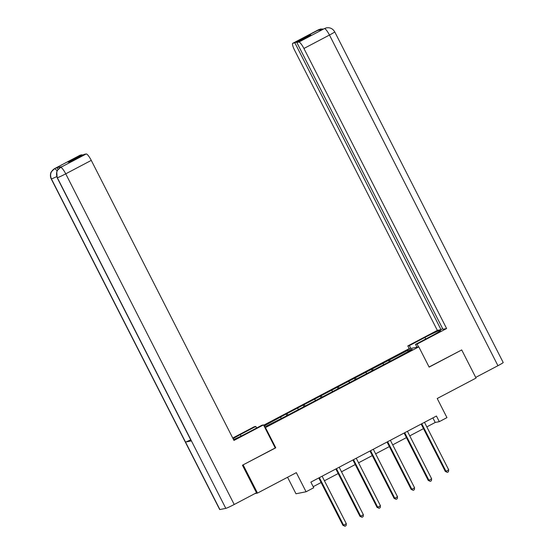 <?xml version="1.0" encoding="UTF-8"?>
<svg xmlns="http://www.w3.org/2000/svg" width="554" height="554" viewBox="0 0 554 554"><rect width="100%" height="100%" fill="white"/><g stroke="black" fill="none" stroke-linecap="round" stroke-linejoin="round"><path stroke-width="0.83" d="M287.568 477.264L295.981 493.78L306.071 491.772L313.73 487.742L310.863 482.119L436.441 416.033L439.301 421.656L446.96 417.626L437.217 398.506L476.052 378.07L461.724 349.948L461.316 350.031M242.763 465.048L275.767 447.812L265.456 427.57L418.81 346.859L408.727 348.875L263.662 425.216M243.171 464.965L257.499 493.088L254.909 493.6M265.456 427.57L264.916 427.674M264.376 426.601L266.093 426.261L285.684 416.276L394.628 358.944L412.231 349.352L408.083 350.176L407.862 351.651M264.05 425.978L286.113 414.046L286.917 415.625M408.083 350.176L286.113 414.046M287.104 413.845L288.045 415.036M297.609 408.319L298.364 409.281M304.167 404.87L305.109 406.054M314.672 399.344L315.427 400.3M321.237 395.888L322.172 397.073M331.735 390.362L332.49 391.318M338.3 386.907L339.235 388.091M348.798 381.381L349.553 382.336M355.363 377.925L356.298 379.116M365.862 372.399L366.616 373.354M372.426 368.943L373.361 370.134M382.925 363.417L383.687 364.38M389.49 359.968L390.431 361.153M306.071 491.772L296.328 472.652L257.499 493.088M418.81 346.859L429.128 367.108L461.724 349.948M426.822 426.885L435.215 422.467L439.301 421.656M313.19 486.682L321.112 482.52M324.436 480.768L338.175 473.538M341.499 471.786L355.239 464.557M358.563 462.805L372.302 455.575M375.633 453.823L389.365 446.593M392.696 444.848L406.428 437.618M409.759 435.866L423.498 428.637M280.539 417.3L281.3 418.256M432.889 417.903L435.215 422.467M388.493 360.162L389.303 361.748M371.429 369.144L372.24 370.723M354.366 378.126L355.176 379.705M337.303 387.108L338.106 388.686M320.24 396.082L321.043 397.668M303.177 405.064L303.98 406.65M275.767 447.812L275.234 447.923M421.165 424.066L445.298 471.426L445.984 471.295L421.795 423.831A1.267 1.233 78.7 0 0 421.76 423.755M448.712 469.854L448.435 471.786L447.341 472.361L445.984 471.295L448.712 469.854L424.53 422.39A1.267 1.233 78.7 0 1 424.496 422.314M447.341 472.361L445.298 471.426M418.526 346.915L417.079 344.076L415.514 344.387L431.047 336.209A14.224 0.866 -27 0 0 440.652 330.364A14.224 0.866 -27 0 0 424.911 337.434L409.378 345.606L407.813 345.925L437.341 330.378L294.652 50.331A7.59 1.6 -117.8 0 1 292.754 43.288A7.59 1.6 -117.8 0 1 292.851 43.254L294.88 42.852L441.012 329.651L437.341 330.378M417.079 344.076L446.614 328.529L442.951 329.263L296.819 42.464L298.848 42.062L324.519 28.538M442.694 328.764L441.012 329.651M410.826 348.452L409.378 345.606M409.261 348.764L407.813 345.925M416.961 347.233L415.514 344.387M446.614 328.529L303.924 48.482A7.59 1.6 -117.8 0 0 298.848 42.062M324.145 28.725L326.472 27.845C330.073 27.326 332.822 28.663 334.72 31.841L503.198 362.503A7.777 0.471 153 0 1 497.942 365.702L475.713 377.399M296.819 42.464L310.926 35.041L308.993 35.421L294.88 42.852M319.263 30.124L318.46 29.798L316.985 30.581L322.844 29.41L324.325 28.635L322.795 29.417M461.697 349.955L429.073 366.997M308.993 35.421L309.25 35.927M326.237 27.894L324.325 28.635M323.529 29.03L320.621 29.016L318.391 29.812L292.851 43.254M241.038 436.116L240.27 434.606A14.224 0.866 -27 0 0 233.054 438.643M233.532 439.585A14.224 0.866 -27 0 0 246.398 433.38L261.931 425.209L263.503 424.897L233.968 440.437L91.278 160.39L65.732 173.831L234.21 504.493L256.474 492.776L242.437 465.221L275.248 447.951L263.503 424.897M240.27 434.606L255.803 426.435L254.231 426.746L232.749 438.048M256.606 428.013L255.803 426.435M80.025 155.258A7.59 1.6 62.2 0 1 80.108 155.196A7.59 1.6 62.2 0 1 80.205 155.162L82.234 154.76L82.491 155.258M234.21 504.493A7.777 0.471 153 0 1 225.81 508.364L191.428 440.887A7.777 0.471 153 0 1 191.234 440.873L57.138 177.696A7.777 0.471 153 0 0 57.332 177.709C55.635 173.409 56.674 170.009 60.455 167.502L86.202 153.97A7.59 1.6 62.2 0 1 91.278 160.39M190.701 439.821A7.777 0.471 153 0 1 185.507 442.064L219.89 509.548L225.81 508.364M219.89 509.548A7.777 0.471 153 0 1 219.689 509.535L51.21 178.88A7.777 0.471 153 0 0 51.411 178.887C49.721 174.579 50.76 171.179 54.521 168.693L56.203 167.814A7.59 1.6 62.2 0 1 58.156 169.295M56.688 176.601A7.777 0.471 153 0 1 51.411 178.887L185.507 442.064L191.428 440.887L57.332 177.709A7.777 0.471 153 0 0 65.732 173.831A7.59 1.6 -117.8 0 0 60.663 167.412M82.234 154.76L68.121 162.183L70.06 161.803L84.173 154.372L86.202 153.97M61.889 166.74A7.59 1.6 62.2 0 1 61.972 166.678A7.59 1.6 62.2 0 1 62.069 166.65L56.203 167.814M57.187 170.722L54.728 168.589M404.101 433.048L428.235 480.408L428.914 480.27L404.732 432.812A1.267 1.233 78.7 0 0 404.69 432.736M431.649 478.836L431.372 480.768L430.278 481.343L428.914 480.27L431.649 478.836L407.467 431.372A1.267 1.233 78.7 0 1 407.432 431.296M430.278 481.343L428.235 480.408M387.038 442.03L411.172 489.39L411.851 489.251L387.668 441.794A1.267 1.233 78.7 0 0 387.627 441.718M414.586 487.811L414.309 489.75L413.215 490.325L411.851 489.251L414.586 487.811L390.404 440.354A1.267 1.233 78.7 0 1 390.369 440.278M413.215 490.325L411.172 489.39M369.975 451.004L394.109 498.371L394.787 498.233L370.605 450.769A1.267 1.233 78.7 0 0 370.564 450.7M397.523 496.793L397.246 498.732L396.152 499.306L394.787 498.233L397.523 496.793L373.341 449.336A1.267 1.233 78.7 0 1 373.306 449.252M396.152 499.306L394.109 498.371M352.912 459.986L377.045 507.353L377.724 507.215L353.542 459.751A1.267 1.233 78.7 0 0 353.5 459.675M380.459 505.774L380.176 507.706L379.081 508.288L377.724 507.215L380.459 505.774L356.277 458.31A1.267 1.233 78.7 0 1 356.243 458.234M379.081 508.288L377.045 507.353M335.849 468.968L359.975 516.328L360.661 516.196L336.479 468.732A1.267 1.233 78.7 0 0 336.437 468.656M363.396 514.756L363.112 516.688L362.018 517.263L360.661 516.196L363.396 514.756L339.214 467.292A1.267 1.233 78.7 0 1 339.173 467.216M362.018 517.263L359.975 516.328M318.779 477.95L342.912 525.31L343.598 525.171L319.416 477.714A1.267 1.233 78.7 0 0 319.374 477.638M346.333 523.738L346.049 525.67L344.955 526.245L343.598 525.171L346.333 523.738L322.144 476.274A1.267 1.233 78.7 0 1 322.109 476.198M344.955 526.245L342.912 525.31M497.942 365.702L329.464 35.041L303.924 48.482M425.714 339.013L424.911 337.434M334.72 31.841A7.777 0.471 153 0 1 329.464 35.041A7.59 1.6 -117.8 0 0 324.388 28.621M62.069 166.65L60.462 167.502M80.205 155.162L54.534 168.686M80.108 155.196L54.569 168.638A7.59 1.6 62.2 0 1 54.659 168.603M57.138 177.696L56.75 171.719L57.477 170.21L60.594 167.426M320.371 29.064L292.754 43.288M54.569 168.638L51.252 171.899C51.266 171.553 49.424 175.209 51.21 178.88M60.497 167.46L61.972 166.678"/></g></svg>
